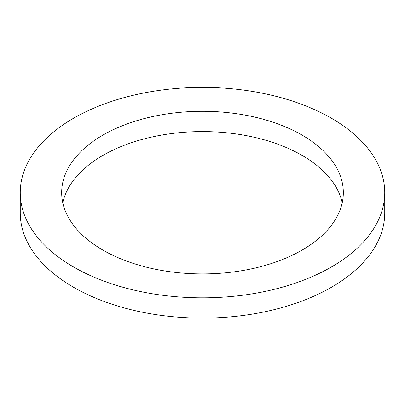 <?xml version="1.0" encoding="UTF-8"?>
<svg xmlns="http://www.w3.org/2000/svg" width="405" height="405" viewBox="0 0 405 405"><rect width="100%" height="100%" fill="white"/><g stroke="black" fill="none" stroke-linecap="round" stroke-linejoin="round"><path stroke-width="0.61" d="M102.921 250.103A140.829 81.309 180 0 1 61.671 192.608A140.829 81.309 180 0 1 202.5 111.299A140.829 81.309 180 0 1 343.329 192.608A140.829 81.309 180 0 1 256.395 267.725A140.829 81.309 180 0 1 102.921 250.103M342.23 202.753A140.829 81.309 0 0 0 202.5 131.59A140.829 81.309 0 0 0 62.77 202.753M73.629 267.011A182.25 105.219 180 0 1 20.25 192.608A182.25 105.219 180 0 1 202.5 87.384A182.25 105.219 180 0 1 384.75 192.608A182.25 105.219 180 0 1 272.246 289.818A182.25 105.219 180 0 1 73.629 267.011M384.75 192.608L384.75 212.898A182.25 105.219 180 0 1 272.246 310.108A182.25 105.219 180 0 1 73.629 287.302A182.25 105.219 180 0 1 20.25 212.898L20.25 192.608"/></g></svg>
